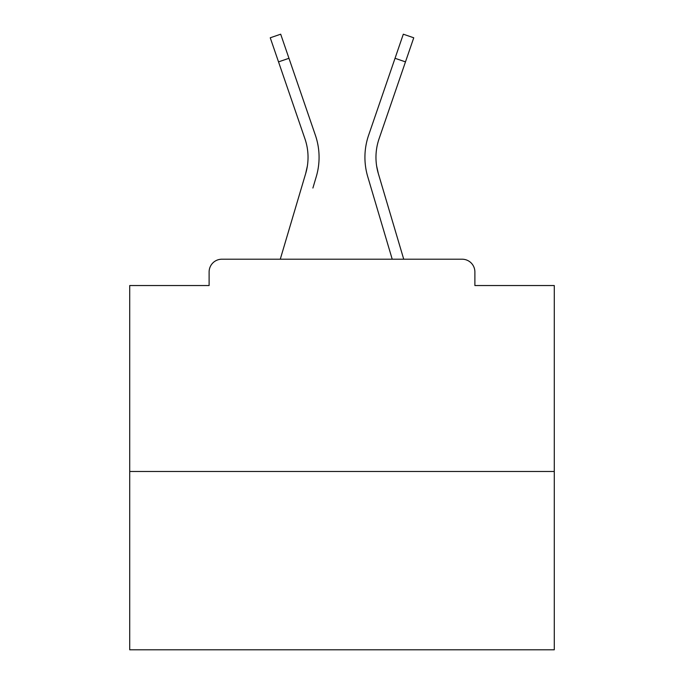 <?xml version="1.0" encoding="UTF-8"?>
<svg xmlns="http://www.w3.org/2000/svg" width="684" height="684" viewBox="0 0 684 684"><rect width="100%" height="100%" fill="white"/><g stroke="black" fill="none" stroke-linecap="round" stroke-linejoin="round"><path stroke-width="1.03" d="M474.884 285.536L474.884 271.95L474.884 285.536L554.279 285.536L554.279 649.8L129.721 649.8L129.721 285.536L209.116 285.536L209.116 271.95L209.116 285.536M554.279 471.49L129.721 471.49M474.884 271.95A12.739 12.739 0 0 0 462.145 259.21L221.855 259.21A12.739 12.739 0 0 0 209.116 271.95M462.145 259.21L403.731 259.21L381.689 184.894M302.311 184.894L280.269 259.21L302.311 184.894L280.269 259.21L302.311 184.894L280.269 259.21L302.311 184.894L280.269 259.21L302.311 184.894L280.269 259.21L302.311 184.894L280.269 259.21L302.311 184.894L280.269 259.21L302.311 184.894L280.269 259.21L302.311 184.894L280.269 259.21L302.311 184.894L280.269 259.21L302.311 184.894L280.269 259.21L302.311 184.894L280.269 259.21L302.311 184.894L280.269 259.21L302.311 184.894L280.269 259.21L302.311 184.894L280.269 259.21L302.311 184.894L280.269 259.21L221.855 259.21M307.364 166.024L305.688 173.497L307.364 166.024M288.964 58.294L278.525 61.876L270.248 37.782L280.688 34.2L315.392 135.261A67.93 67.93 0 0 1 316.273 176.634L312.896 188.032M376.636 166.024L378.312 173.497L376.636 166.024M367.727 176.634L392.214 259.21L367.727 176.634A67.93 67.93 0 0 1 368.608 135.261L403.312 34.2L413.752 37.782L379.047 138.843A56.892 56.892 0 0 0 378.312 173.497L403.731 259.21M278.525 61.876L304.953 138.843A56.892 56.892 0 0 1 305.688 173.497L280.269 259.21M304.953 138.843A56.892 56.892 0 0 1 308.039 157.32A56.892 56.892 0 0 0 304.953 138.843A56.892 56.892 0 0 1 308.039 157.32M315.392 135.261L303.576 100.856M368.608 135.261L380.424 100.856M405.475 61.876L395.036 58.294"/></g></svg>
